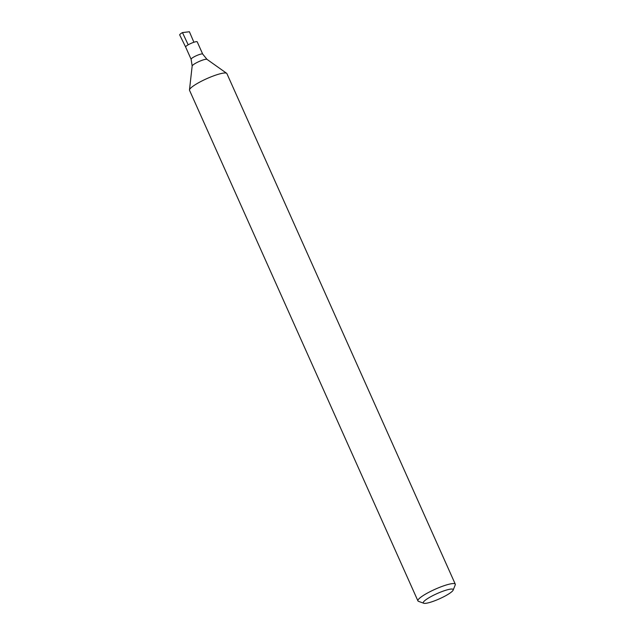 <?xml version="1.0" encoding="UTF-8"?>
<svg xmlns="http://www.w3.org/2000/svg" width="635" height="635" viewBox="0 0 635 635"><rect width="100%" height="100%" fill="white"/><g stroke="black" fill="none" stroke-linecap="round" stroke-linejoin="round"><path stroke-width="0.95" d="M182.467 32.575A6.818 1.199 -24.1 0 0 179.713 34.957L185.634 47.014A6.342 1.111 -24.1 0 1 188.19 44.807A6.342 1.111 -24.1 0 1 197.215 41.831L202.7 54.094A6.342 1.111 -24.1 0 0 193.675 57.071A6.342 1.111 -24.1 0 0 191.119 59.277L185.634 47.014A6.342 1.111 -24.1 0 1 188.19 44.807L182.467 32.575L189.413 31.75L193.897 42.259M423.751 603.25L418.481 601.329A20.463 3.588 -24.1 0 1 417.917 600.885L189.532 90.305A20.463 3.588 -24.1 0 1 189.476 89.924A20.463 3.588 -24.1 0 1 197.787 83.185A20.463 3.588 -24.1 0 1 226.647 73.303A20.463 3.588 -24.1 0 1 226.893 73.596L455.287 584.168A20.463 3.588 -24.1 0 1 455.247 584.883L453.168 590.09A16.375 2.873 -24.1 0 1 439.42 598.829A16.375 2.873 -24.1 0 1 423.751 603.25A16.375 2.873 -24.1 0 1 429.911 597.194A16.375 2.873 -24.1 0 1 445.968 590.193A16.375 2.873 -24.1 0 1 453.168 590.09M417.917 600.885A20.463 3.588 -24.1 0 1 426.18 593.757A20.463 3.588 -24.1 0 1 455.287 584.168M191.119 59.277L192.167 66A8.176 1.437 -24.1 0 1 195.493 63.309A8.176 1.437 -24.1 0 1 207.01 59.365L202.7 54.094M192.167 66L189.476 89.924M207.01 59.365L226.647 73.303"/></g></svg>
